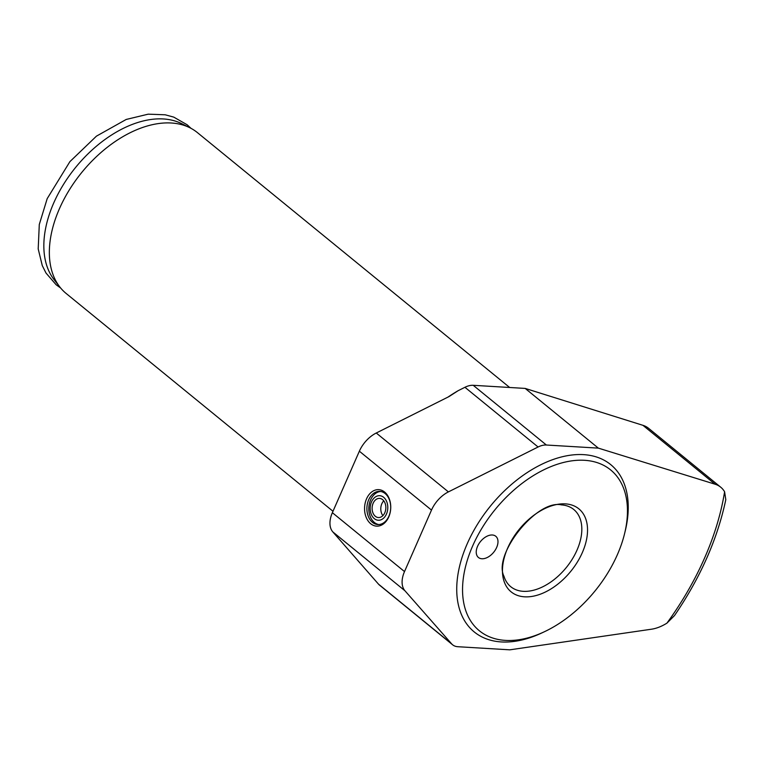 <?xml version="1.0" encoding="UTF-8"?>
<svg xmlns="http://www.w3.org/2000/svg" width="764" height="764" viewBox="0 0 764 764"><rect width="100%" height="100%" fill="white"/><g stroke="black" fill="none" stroke-linecap="round" stroke-linejoin="round"><path stroke-width="1.15" d="M509.664 387.491L197.437 132.63A103.808 64.424 129.2 0 0 189.835 127.731A103.808 64.424 129.2 0 0 171.327 123.004A103.808 64.424 129.2 0 0 73.191 183.962A103.808 64.424 129.2 0 0 59.831 286.997A103.808 64.424 129.2 0 0 66.153 293.471L332.989 511.278M496.657 547.454A13.704 8.509 -50.8 0 1 478.445 557.491A13.704 8.509 -50.8 0 1 477.557 546.308A13.704 8.509 -50.8 0 1 495.769 536.261A13.704 8.509 -50.8 0 1 496.657 547.454M383.767 500.831A9.588 6.866 -86.6 0 0 381.838 503.734A9.588 6.866 -86.6 0 0 382.879 515.633M373.157 503.218A9.588 6.866 -86.6 0 0 378.409 517.543A9.588 6.866 -86.6 0 0 385.83 508.385A9.588 6.866 -86.6 0 0 379.555 498.395A9.588 6.866 -86.6 0 0 373.157 503.218M371.514 501.872A12.291 8.796 -86.6 0 0 378.657 520.255A12.291 8.796 -86.6 0 0 386.765 501.786A12.291 8.796 -86.6 0 0 371.514 501.872M380.749 491.491A16.607 11.89 -86.6 0 0 370.626 499.837A16.607 11.89 -86.6 0 0 378.772 524.543M368.716 499.723A16.607 11.89 -86.6 0 0 377.808 524.543A16.607 11.89 -86.6 0 0 390.671 508.671A16.607 11.89 -86.6 0 0 379.794 491.376A16.607 11.89 -86.6 0 0 368.716 499.723M366.548 498.835A18.269 13.074 93.4 0 1 389.22 498.691A18.269 13.074 93.4 0 1 377.168 526.148A18.269 13.074 93.4 0 1 366.548 498.835M598.336 448.124L546.375 445.02A20.762 12.883 129.2 0 0 538.085 446.997L448.401 491.892A24.916 15.461 129.2 0 0 431.498 510.085L404.509 571.577A24.916 15.461 129.2 0 0 404.977 590.811L451.658 643.871A20.762 12.883 129.2 0 0 452.613 644.797A20.762 12.883 129.2 0 0 457.837 646.716L509.789 649.83L651.415 629.221A41.523 25.775 129.2 0 0 666.924 623.147L674.507 615.564C700.387 577.66 717.482 539.021 725.8 499.646L724.597 491.777A41.523 25.775 129.2 0 0 720.729 487.203A41.523 25.775 129.2 0 0 715.075 484.204L598.336 448.124L525.183 388.418L642.935 425.319A41.523 25.775 -50.8 0 1 648.598 428.317L720.729 487.203M452.613 644.797L379.469 585.09A20.762 12.883 -50.8 0 1 378.514 584.164L332.837 531.925A24.916 15.461 -50.8 0 1 332.369 512.692L359.357 451.199A24.916 15.461 -50.8 0 1 376.26 433.007L449.012 396.583L458.19 390.662L464.932 387.291A20.762 12.883 -50.8 0 1 473.231 385.304L525.183 388.418M624.627 533.444L625.296 530.703A107.963 67.003 129.2 0 0 583.591 454.637A107.963 67.003 129.2 0 0 459.47 566.745A107.963 67.003 129.2 0 0 541.848 632.936L544.388 631.742A103.808 64.424 129.2 0 0 624.627 533.444A103.808 64.424 129.2 0 0 584.536 460.3A103.808 64.424 129.2 0 0 465.18 568.091A103.808 64.424 129.2 0 0 544.388 631.742M458.19 390.662A132.879 82.464 129.2 0 0 447.981 397.099M565.398 503.877A53.566 33.244 129.2 0 0 502.464 571.644A53.566 33.244 129.2 0 0 567.146 575.512A53.566 33.244 129.2 0 0 565.398 503.877M562.17 504.947L561.454 504.889C536.939 499.159 492.761 554.53 503.963 576.257A49.832 30.923 129.2 0 0 510.744 586.695A49.832 30.923 129.2 0 0 566.21 567.652A49.832 30.923 129.2 0 0 573.764 509.493A49.832 30.923 129.2 0 0 562.17 504.947A49.832 30.923 129.2 0 0 561.225 504.87M189.835 127.731L181.517 123.596A101.736 63.135 129.2 0 0 75.731 167.287A101.736 63.135 129.2 0 0 54.11 279.681L59.831 286.997M448.401 491.892L376.26 433.007M431.498 510.085L359.357 451.199M404.509 571.577L332.369 512.692M404.977 590.811L332.837 531.925M451.658 643.871L378.514 584.164M715.075 484.204L642.935 425.319M546.375 445.02L473.231 385.304M538.085 446.997L464.932 387.291M666.924 623.147A232.533 144.32 129.2 0 0 724.597 491.777M191 128.333L187.17 124.78L173.762 117.121L165.196 114.791L148.168 114.17L126.213 119.451L96.445 136.145L69.906 161.634L47.206 198.611L39.289 224.492L38.2 248.93L42.268 265.576L46.012 273.054L56.164 284.781L60.652 288.018"/></g></svg>
